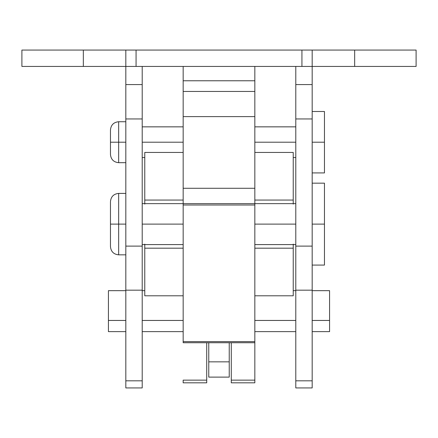 <?xml version="1.0" encoding="UTF-8"?>
<svg xmlns="http://www.w3.org/2000/svg" width="438" height="438" viewBox="0 0 438 438"><rect width="100%" height="100%" fill="white"/><g stroke="black" fill="none" stroke-linecap="round" stroke-linejoin="round"><path stroke-width="0.66" d="M125.826 387.942L125.826 66.439L136.065 66.439L136.065 50.058L301.935 50.058L301.935 66.439L136.065 66.439L312.174 66.439L312.174 50.058L21.9 50.058L21.9 66.439L125.826 66.439L125.826 50.058L125.826 66.439L136.065 66.439L136.065 50.058L83.335 50.058L83.335 66.439L125.826 66.439L125.826 84.572L142.208 84.572L125.826 84.572L125.826 118.95L142.208 118.95L125.826 118.95L125.826 290.18L142.208 290.18L142.208 246.112L125.826 246.112L142.208 246.112L142.208 380.814L125.826 380.814L125.826 290.18L142.208 290.18L142.208 380.814L125.826 380.814L125.826 387.942L142.208 387.942L142.208 380.814L142.208 387.942L125.826 387.942M312.174 387.942L312.174 66.439L416.1 66.439L354.665 66.439L354.665 50.058L301.935 50.058L301.935 66.439L312.174 66.439L312.174 84.572L295.792 84.572L295.792 66.439L295.792 84.572L312.174 84.572L312.174 118.95L295.792 118.95L295.792 84.572L295.792 118.95L312.174 118.95L312.174 246.112L295.792 246.112L295.792 118.95L295.792 290.18L312.174 290.18L312.174 246.112L295.792 246.112L295.792 290.18L312.174 290.18L312.174 380.814L295.792 380.814L295.792 290.18L295.792 387.942L312.174 387.942L312.174 380.814L295.792 380.814L295.792 387.942L312.174 387.942M142.208 66.439L142.208 246.112L142.208 66.439M416.1 50.058L354.665 50.058L354.665 66.439L312.174 66.439L312.174 50.058L416.1 50.058L416.1 66.439M21.9 66.439L83.335 66.439L83.335 50.058L21.9 50.058M324.459 183.166L324.459 265.078L324.459 224.119L312.174 224.119L324.459 224.119L324.459 183.166L312.174 183.166M295.792 224.119L254.834 224.119L295.792 224.119M183.166 224.119L142.208 224.119L183.166 224.119M125.826 224.119L118.66 224.119L118.66 254.834L118.66 224.119L110.469 224.119L110.469 246.643L110.469 224.119L118.66 224.119L118.66 193.404L118.66 224.119L125.826 224.119M110.469 202.028L110.469 224.119L110.469 202.028M324.459 111.493L324.459 172.922L324.459 142.208L312.174 142.208L324.459 142.208L324.459 111.493L312.174 111.493M295.792 142.208L254.834 142.208L295.792 142.208M183.166 142.208L142.208 142.208L183.166 142.208M110.469 130.858L110.469 142.208L125.826 142.208L118.66 142.208L118.66 162.684L118.66 142.208L110.469 142.208L110.469 154.494C110.962 159.459 113.694 162.191 118.66 162.684L125.826 162.684M125.826 121.731L118.66 121.731L118.66 142.208L118.66 121.731C113.694 122.229 110.962 124.956 110.469 129.922L110.469 154.258M254.834 188.285L183.166 188.285L183.166 203.643L254.834 203.643L254.834 188.285L183.166 188.285L183.166 80.773L254.834 80.773L254.834 66.439L254.834 80.773L183.166 80.773L183.166 66.439L183.166 91.454L254.834 91.454L254.834 80.773L254.834 116.612L254.834 91.454L183.166 91.454L183.166 116.612L254.834 116.612L254.834 203.643L183.166 203.643L183.166 188.285M206.714 382.796L206.714 342.735L206.714 380.14L183.166 380.14L183.166 382.823L206.714 382.823L206.714 380.14L183.166 380.14L183.166 382.796M183.166 342.576L183.166 203.643L183.166 342.735L254.834 342.735L254.834 380.14L231.286 380.14L231.286 382.823L254.834 382.823L254.834 380.14L231.286 380.14L231.286 342.735L231.286 382.796M183.166 185.553L183.166 119.339M254.834 382.796L254.834 380.14M254.834 342.576L254.834 203.643L254.834 205.006L183.166 205.006L254.834 205.006L254.834 341.635L183.166 341.635L254.834 341.635L254.834 342.735M254.834 185.553L254.834 119.339M254.834 116.612L183.166 116.612M293.23 200.056L293.23 152.446L293.23 200.056L254.834 200.056L293.23 200.056L293.23 203.643M293.23 244.596L293.23 248.182L254.834 248.182L293.23 248.182L293.23 295.792L293.23 248.182M144.77 248.182L144.77 295.792L144.77 248.182L183.166 248.182L144.77 248.182L144.77 244.596M144.77 203.643L144.77 200.056L183.166 200.056L144.77 200.056L144.77 152.446L144.77 200.056M293.23 247.716L293.23 244.125M293.23 204.113L293.23 201.891M144.77 247.716L144.77 244.125M144.77 204.113L144.77 201.891M183.166 320.446L142.208 320.446L183.166 320.446M125.826 290.673L108.421 290.673L108.421 320.446L125.826 320.446L108.421 320.446L108.421 331.626L125.826 331.626M312.174 331.626L329.579 331.626L329.579 320.446L312.174 320.446L329.579 320.446L329.579 290.733M295.792 320.446L254.834 320.446L295.792 320.446M208.762 377.118L208.762 342.735L208.762 361.848L229.238 361.848L229.238 377.118L208.762 377.118L229.238 377.118L229.238 361.848L208.762 361.848L208.762 377.118M229.238 342.735L229.238 361.848L229.238 342.735M329.579 331.566L329.579 290.673L312.174 290.673M108.421 331.566L108.421 290.733M324.459 265.078L312.174 265.078M295.792 244.596L254.834 244.596M183.166 244.596L142.208 244.596M125.826 254.834L118.66 254.834C113.694 254.341 110.962 251.609 110.469 246.643M125.826 193.404L118.66 193.404C113.694 193.897 110.962 196.629 110.469 201.595M295.792 203.643L254.834 203.643M183.166 203.643L142.208 203.643M324.459 172.922L312.174 172.922M295.792 157.565L293.23 157.565M144.77 157.565L142.208 157.565M295.792 126.85L254.834 126.85M183.166 126.85L142.208 126.85M293.23 152.446L254.834 152.446M293.23 295.792L254.834 295.792M144.77 295.792L183.166 295.792M144.77 152.446L183.166 152.446M183.166 331.626L142.208 331.626M295.792 331.626L254.834 331.626M295.792 290.673L293.23 290.673M144.77 290.673L142.208 290.673"/></g></svg>
